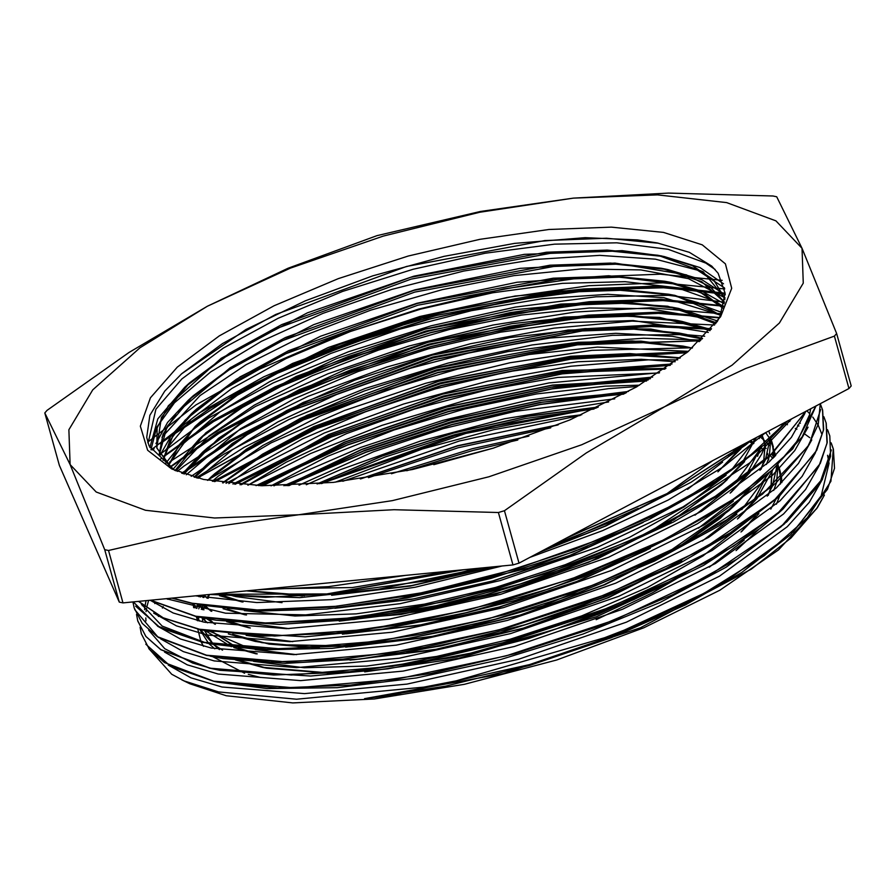<?xml version="1.0" encoding="UTF-8"?>
<svg xmlns="http://www.w3.org/2000/svg" width="896" height="896" viewBox="0 0 896 896"><rect width="100%" height="100%" fill="white"/><g stroke="black" fill="none" stroke-linecap="round" stroke-linejoin="round"><path stroke-width="1.34" d="M717.125 321.731L720.115 315.941L725.133 293.093L718.11 273.235L711.794 266.157L689.371 252.381L657.205 242.917L637.437 239.882L585.234 237.698L514.64 243.41L443.912 256.402L372.77 275.878L305.346 300.787L245.941 329.448L181.507 373.912L164.774 391.126L149.822 415.352L146.72 437.371L149.083 445.906L174.474 470.232M203.638 479.483L171.741 468.966L147.582 450.296L140.336 426.126L150.438 397.869L177.285 367.181L219.296 335.866L274.03 305.749L338.262 278.611L408.229 256.043L479.83 239.355L548.867 229.533L611.285 227.158L663.432 232.355L702.251 244.832L725.458 263.861L731.696 288.31L720.608 316.758L688.005 351.669L636.496 386.926L569.957 419.91L493.382 448.134L412.507 469.47L333.402 482.339L261.99 485.766L203.638 479.483M726.006 581.056L687.904 602.146L612.293 636.104L529.57 664.608L391.81 695.184L364.571 698.645L503.63 673.613L640.438 627.794L751.397 569.106L790.91 538.07L817.32 507.696L824.421 494.984M148.747 648.514L171.707 674.296L184.229 681.016L218.68 691.947L296.598 699.205L423.853 687.075L456.131 680.859L604.61 637.75L624.277 630.146L704.368 593.118L726.32 580.877L790.653 534.632L827.512 489.294L834.467 468.306L833.426 449.086L831.387 443.397M817.32 507.696L778.523 549.965L719.79 590.184L643.922 627.794L556.606 659.971L464.386 684.309L374.181 698.981L292.757 702.878L226.218 695.722L189.84 683.726L181.798 679.851M158.402 616.437L158.67 615.787M162.4 608.026L163.206 606.57M167.742 599.29L168.258 598.528M342.821 481.253L459.502 440.933L580.294 415.397M785.086 423.774L787.472 424.76M795.334 428.445L796.902 429.262M804.272 433.664L809.782 437.674M822.382 498.355L816.502 508.928M798.918 425.891L797.664 425.208M789.902 421.389L788.211 420.65M595.997 408.162L496.518 425.69L468.406 432.589L320.97 483.571M155.221 602.874L154.84 603.546M596.131 619.651L652.624 592.738L683.502 574.706L665.504 584.741L596.669 616.706L458.517 658.28L364.672 671.888M330.232 673.333L266.84 668.203L238.65 660.184M751.419 442.792L749.358 441.885M493.808 448L433.742 464.654M209.115 594.552L206.886 598.08M202.955 605.461L201.298 609.336M198.901 617.075L198.206 620.827M197.848 629.07L200.973 641.659M201.107 641.962L203.515 646.341M212.498 656.544L244.642 673.232M248.282 674.352L260.635 677.499M219.374 649.634L213.438 644.437M200.48 629.63L213.158 644.157L204.411 630.403M202.563 621.813L202.451 617.747M203.504 609.773L204.624 605.741M203.885 595.056L207.626 598.203L209.507 594.507M406.728 470.691L472.886 450.52L517.81 440.048M749.426 441.829L753.368 443.789M778.142 466.659L781.514 477.635M781.536 477.792L781.827 482.608M779.699 495.835L776.418 504.179M758.688 529.558L736.109 550.637M159.499 454.664L208.902 417.827L273.123 382.95L348.701 351.624L431.122 325.819L515.301 307.115L596.053 296.755L668.517 295.31L724.528 302.198L710.069 286.754L686.381 274.837L615.003 263.043L520.162 268.341L414.848 289.901L313.611 324.654L230.317 367.685L176.378 412.989L162.982 434.482L159.253 454.205M751.419 440.126L745.36 445.189L691.085 482.25L622.787 517.171L554.613 544.309M476.09 568.546L461.238 572.365L377.955 589.288L299.79 597.677L210.157 594.44M169.747 461.776L255.427 406.414L328.003 373.789L408.811 346.069L492.99 325.046L575.378 311.976L650.866 307.776L721.09 313.712M784.762 422.475L766.629 442.512L760.021 436.722M760.301 448.414L713.171 483.896L648.749 519.702L573.115 551.902L490.829 578.48L406.974 597.934L326.715 609L254.923 611.139L199.058 604.778M177.285 471.442L183.893 466.178L239.03 430.181L308.045 396.402L386.848 366.99L470.534 343.706L553.997 328.104L632.173 321.059L714.616 325.013M150.427 600.264L195.798 616.437L259.885 623.134L332.584 620.222L413.258 608.507L497.146 588.728L579.275 561.938L654.864 529.749L719.365 493.987L769.104 456.725L724.192 491.971L673.68 521.909L601.014 555.419L520.274 583.957L436.352 605.73L354.424 619.517L279.552 624.411L216.25 620.256L202.731 617.803M191.229 476.325L223.899 454.149L289.083 419.462L365.322 388.461L448.045 363.138L532.146 345.005L612.461 335.272L684.141 334.499L704.738 336.213M810.701 408.744L809.514 414.87L797.608 440.496L774.704 467.634M138.533 601.418L163.083 617.938L199.405 629.406L262.987 636.104L335.597 633.248L416.237 621.611L500.091 601.877L582.266 575.154L657.888 542.998L722.523 507.248L772.363 470.008L752.763 486.842L697.346 523.813L628.174 558.499L549.394 588.75L465.909 612.797L382.838 629.126L305.234 636.866L205.957 630.683M207.368 480.267L271.118 442.848L344.456 410.514L425.678 383.219L509.902 362.746L591.954 350.302L692.53 347.794M773.584 485.083L719.746 525.515L654.371 561.12L578.088 592.973L495.51 619.08L411.746 637.963L331.957 648.39L260.96 649.869L209.899 643.72M205.274 642.701L162.21 626.058L141.4 604.173M226.05 483.269L324.296 433.026L403.626 403.995L487.469 381.226L570.718 366.218L648.312 359.834L677.667 359.867M777.347 497.941L732.95 532.258L679.571 563.405L606.155 596.624L525.011 624.714L441.067 645.938L359.475 659.109L285.309 663.342L223.014 658.526L213.472 656.723M247.89 485.206L310.475 453.566L381.976 425.342L464.968 400.49L548.968 382.928L659.546 372.691M780.606 511.213L760.077 528.483L703.528 565.376L633.517 599.805L554.221 629.653L470.59 653.184L387.744 668.92L310.733 676.01L220.024 670.275L213.427 668.987L273.784 675.035L346.405 672.168L427.045 660.542L510.888 640.808L593.062 614.074L668.685 581.93L733.32 546.179L783.149 508.95L820.288 463.456L827.266 442.411L826.179 423.147M210.974 668.326L192.606 662.984L164.752 648.76L148.579 630.146M144.614 609.683L144.861 607.062M144.861 606.984L146.048 600.69M273.963 485.867L286.877 479.304L360.942 447.272L442.568 420.414L526.803 400.49L608.496 388.662L637.19 386.523M784.414 523.981L726.253 567.112L659.938 602.526L583.038 634.021L500.203 659.646L416.55 677.947L337.232 687.736L267.064 688.542L217.392 682.024L277.794 688.027L350.504 685.093L431.133 673.434L514.998 653.632L597.128 626.898L672.683 594.698L737.262 558.958L786.946 521.718L819.482 484.333L831.331 449.926M306.275 484.702L340.603 469.661L420.426 441.045L504.403 418.79L608.552 402.002M799.4 422.654L800.386 423.237M827.602 455.269L829.024 463.266M829.035 463.49L821.218 495.846L793.061 532.179M790.653 534.632L741.686 572.544L685.395 604.89L611.251 637.784L529.726 665.437L445.794 686.112L364.571 698.645M624.949 393.411L540.142 404.6L451.965 424.659L366.038 452.267L287.986 485.598M145.869 644.258L170.632 666.422L213.472 681.229M213.819 681.307L217.392 682.024M828.341 431.704L827.467 429.654M650.138 378.739L552.328 388.909L448.358 411.667L347.592 444.965L259.034 485.688M136.528 614.365L137.794 621.04L145.914 636.496L160.832 649.701L209.877 668.259M210.202 668.338L213.427 668.987M670.253 365.322L562.218 373.811L444.786 398.709L331.43 437.002L235.122 484.254M134.691 609.65L158.222 637.358L206.584 655.368L270.626 662.054L343.314 659.154L423.998 647.45L507.886 627.67L590.027 600.891L665.627 568.691L730.139 532.93L779.89 495.678L816.726 450.352L823.659 429.363L822.629 410.155L820.299 403.794L822.539 409.998L823.446 430.36L815.416 452.682L773.718 500.864L701.758 549.674L606.973 594.194L498.971 629.933L388.898 653.296L287.963 662.01L206.562 655.178L157.282 636.619L142.296 623.392L134.154 607.891L132.966 601.966M686.661 352.766L570.483 359.184L441.246 385.706L316.915 428.557L214.861 481.645M135.598 606.2L160.418 627.816L202.686 642.298M203.022 642.376L266.941 649.096L339.651 646.173L420.269 634.514L504.134 614.723L586.275 587.989L661.83 555.789L726.421 520.061L776.115 482.821L809.155 444.629L820.579 409.606M700.134 340.816L577.461 344.837L437.696 372.702L303.733 419.72L197.456 478.027M772.363 470.008L802.122 436.912L816.066 405.899M711.11 329.258L651.493 326.435L583.262 330.781L434.224 359.71L291.76 410.48L231.448 441.157L182.426 473.435M769.104 456.725L806.03 411.219M719.186 317.867L658.482 313.421L587.675 316.96L510.485 328.227L430.976 346.629L353.27 371.179L281.467 400.546L219.352 433.194L170.083 467.342M172.01 598.158L191.89 603.366M192.237 603.445L256.099 610.176L328.798 607.242L409.416 595.605L493.27 575.803L575.422 549.08L650.978 516.891L715.579 481.152L765.285 443.912L787.304 421.131M723.643 306.219L662.95 300.586L591.214 303.285L512.333 314.238L430.685 332.752L350.806 357.795L277.054 387.957L213.562 421.523L163.778 456.646M211.758 594.294L265.328 597.318L326.906 594.115L463.826 569.733M566.261 538.138L670.41 492.262L750.344 440.698M725.166 294.056L716.923 292.443L725.166 294.246L665 287.739L593.074 289.856L513.598 300.373L430.987 318.741L349.944 343.829L275.083 374.237L210.549 408.173L160.138 443.71M798.851 426.003L797.586 425.309M789.835 421.478L788.088 420.717M596.971 407.691L454.955 435.613L319.054 483.739M168.269 665.09L191.005 677.858L221.939 686.986L304.494 693.582L407.053 684.04L518.358 659.344L626.405 622.126L719.398 576.285L787.237 526.781L809.323 502.298L822.629 478.867M628.477 391.474L541.901 402.248L451.349 422.654L363.294 451.147L283.909 485.722M148.602 600.443L146.854 606.838M146.552 608.35L146.059 611.677M145.768 617.87L145.947 620.962M164.573 652.042L187.309 664.81L218.12 673.994L300.664 680.602L403.122 671.104L514.427 646.486L622.474 609.269L715.512 563.483L783.507 513.968L805.582 489.496L818.933 466.054M821.587 433.642L818.115 425.006M818.048 424.883L812.818 417.077M809.805 413.672L806.848 410.782M652.658 377.149L553.627 386.714L447.765 409.674L345.24 443.744L256.088 485.587M142.173 604.845L142.206 605.73M160.642 638.848L183.31 651.672L214.11 660.901L296.587 667.632L399.146 658.213L510.619 633.55L618.811 596.31L712.04 550.446L780.002 500.864L802.155 476.347L815.405 452.906M672.011 364.056L563.282 371.728L444.158 396.682L329.336 435.77L232.96 484.042M157.55 626.214L180.298 638.96L211.232 648.088L293.81 654.651L396.346 645.086L507.618 620.402L615.63 583.184L708.579 537.365L776.429 487.872L798.493 463.4L811.821 439.97M687.904 351.736L571.379 357.146L440.586 383.712L315.011 427.325L213.27 481.376M153.686 613.043L176.4 625.822L207.189 635.029L289.71 641.659L392.157 632.206L503.496 607.589L611.565 570.382L704.659 524.586L772.677 475.07L794.786 450.576L808.125 427.146M700.93 340.043L643.395 338.184L578.267 342.899L437.08 370.709L301.93 418.477L244.149 447.306L196.325 477.736M150.315 600.275L173.13 612.998L204.086 622.126L286.686 628.69L389.245 619.136L500.573 594.406L608.586 557.155L701.568 511.325L769.339 461.81L791.426 437.326L804.642 413.918M804.933 413.146L805.515 411.488M711.581 328.709L652.411 325.069L584.058 328.866L433.563 357.694L289.957 409.282L229.869 440.462L181.72 473.178M166.398 598.707L225.534 613.155L305.715 614.925L400.019 603.725L500.091 580.552L597.262 547.333L682.92 506.946L749.717 462.851L791.627 418.846M719.354 317.531L659.277 312.166L588.269 315.134L510.406 326.178L429.968 344.736L351.467 369.656L279.306 399.594L217.437 432.802L169.445 467.41M195.395 595.885L256.85 602.605L331.766 599.682L415.24 587.216L501.85 566.037M529.771 557.458L602.605 530.69L668.349 499.934L723.52 466.704L765.475 432.69M720.922 305.514L660.856 299.32L589.266 301.728L510.216 312.581L428.355 331.206L348.354 356.518L274.893 386.982L212.218 420.851L163.901 456.098M258.216 589.77L328.35 586.678L405.866 575.389M634.424 502.062L693.134 470.982M716.923 292.443L656.174 286.317L583.755 288.915L661.461 285.936L725.133 293.182M709.296 567.112L744.206 540.064M770.728 509.197L776.059 499.061M780.382 484.053L780.741 478.542M780.73 478.173L778.042 464.722M774.01 457.285L771.758 454.294M766.147 448.47L764.602 447.149M754.947 440.44L752.954 439.309M550.67 427.851L458.046 447.81L368.491 477.669M200.626 595.37L200.021 596.837M197.624 604.509L196.918 608.406M196.706 616.627L197.266 620.603M213.528 644.448L222.522 650.16M253.557 661.36L304.248 667.789L366.666 666.098L436.699 656.443L509.97 639.33L581.739 615.877L647.461 587.485L702.946 555.99L744.61 523.309M767.166 496.216L772.464 486.114M772.509 486.024L777.101 465.629M775.734 455.538L774.458 451.752M594.082 409.069L525.426 418.566L454.384 434.829L385.179 456.938L321.843 483.493M193.054 603.613L193.626 607.634M196.874 616.661L199.674 621.163M209.843 631.366L248.909 648.144M255.203 649.555L296.621 654.606M702.374 540.994L736.926 514.17M741.765 509.6L768.88 473.155M773.181 458.102L773.506 452.659M773.506 452.29L772.15 442.691M772.117 442.59L770.818 438.782M623.706 394.094L539.952 402.438L450.699 421.893L364.347 450.509L288.915 485.576M193.211 603.646L196.034 608.205M206.27 618.419L215.421 624.232M246.187 635.387L292.802 641.614M698.421 528.226L733.432 501.11M759.931 470.277L765.262 460.13M765.408 459.805L769.944 439.611M646.531 380.968L551.51 387.195L447.037 408.934L346.494 443.296L262.875 485.778M202.563 605.394L211.747 611.24M242.771 622.429L289.027 628.645M694.949 515.189L733.813 484.378M734.496 483.717L761.667 447.182M664.843 369.118L561.254 372.467L443.318 395.976L330.478 435.646L241.338 484.781M202.91 595.157L208.208 598.304M244.406 610.624L294.974 616.056L356.216 613.85L424.458 604.128L495.555 587.429L565.298 564.726L629.429 537.365L684.152 506.934L726.107 475.261M730.957 470.68L756.616 437.371M679.896 358.165L628.835 354.906L569.722 358.131L439.611 383.04L315.762 427.694L264.141 454.653L223.104 482.888M223.451 593.152L234.539 596.254M235.379 596.456L281.982 602.683M687.568 489.339L722.658 462.168M727.373 457.722L736.736 447.899M692.306 347.995L637.515 342.082L575.49 344.254L436.374 369.97L304.349 418.387L250.779 447.664L207.502 480.29M266.907 588.918L352.218 587.586L451.36 570.954M585.614 527.901L687.557 473.939M702.576 338.419L685.955 334.432L633.875 329.123L571.85 331.262L432.656 357.011L300.586 405.474L247.083 434.773L206.214 465.17L194.096 477.142M710.942 329.459L682.035 321.406L629.955 316.131L567.862 318.338L428.702 344.142L296.744 392.627L243.275 421.915L202.518 452.301L182.627 473.514M717.573 320.936L678.698 308.493L626.696 303.15L564.659 305.323L425.544 331.05L293.53 379.467L239.96 408.744L199.147 439.13L172.962 469.437M721.65 312.334L675.181 295.512L623.112 290.192L561.098 292.331L421.904 318.069L289.834 366.52L236.32 395.819L195.451 426.205L165.726 463.266M724.237 303.722L701.904 291.211L671.238 282.475L619.147 277.2L557.054 279.406L417.894 305.222L285.936 353.696L232.467 382.984L191.71 413.381L171.55 434.963L159.947 455.493M725.178 294.829L702.027 279.776L667.878 269.562L615.877 264.219L553.84 266.403L414.714 292.13L282.71 340.547L229.152 369.835L188.339 400.21L167.608 422.475L155.926 443.598M723.475 283.819L700.034 267.546L664.406 256.581L612.349 251.261L550.334 253.4L411.152 279.126L279.082 327.566L225.557 356.866L184.677 387.251L157.797 418.88L149.856 447.541M658.661 243.208L606.57 238.224L544.746 240.61L406.571 266.426L275.621 314.541L222.432 343.582L181.709 373.733M148.075 443.218L155.926 409.27L181.81 379.064L223.328 348.085L278.096 318.27L342.653 291.435L413.146 269.304L485.24 253.198L554.523 244.216L616.829 242.838L668.248 249.278L705.802 263.088L715.12 269.517M150.976 449.624L156.856 427.179L174.474 402.752L210.84 371.829L261.296 341.376L322.896 313.32L391.776 289.352L463.814 271.04L534.587 259.459L599.749 255.416L655.402 259.134L697.402 270.2L724.517 287.941M161.997 437.237L200.01 395.618L245.907 364.784L303.99 335.675L370.81 310.117L442.243 289.666L513.946 275.654L581.56 268.912L640.909 269.942L688.464 278.656L725.066 297.898M165.749 449.87L191.094 419.384L231.952 388.405L286.194 358.49L350.381 331.486L420.706 309.109L492.822 292.712L562.33 283.382L625.027 281.658L677.018 287.762L715.243 301.246L723.542 306.6M169.243 463.086L184.016 443.05L219.677 412.149L269.562 381.64L330.736 353.427L399.381 329.246L471.363 310.654L542.293 298.749L607.79 294.37L663.958 297.73L720.462 315.179L674.307 295.288L603.221 288.68L515.077 296.05L419.821 316.478L328.104 347.57L250.186 385.784L194.88 426.742L168.258 465.752M175.997 470.904L209.082 435.938L254.352 405.082L311.954 375.85L378.482 350.101L449.792 329.381L521.573 315.067L589.467 307.978L649.264 308.661L697.424 317.027L715.602 323.758M186.267 474.768L240.598 428.714L294.302 398.709L358.131 371.538L428.277 348.925L500.405 332.226L570.114 322.571L633.214 320.499L708.344 332.382M198.33 478.24L232.165 449.87L277.838 421.904L338.587 393.557L406.986 369.152L478.923 350.28L549.987 338.061L615.821 333.323L672.482 336.336L699.362 341.555M638.165 508.323L570.461 538.843L551.376 546.022M481.454 568.019L428.859 580.462L331.576 593.645M327.253 593.891L296.318 594.586L248.046 590.755M212.408 481.219L218.176 476.269L262.83 445.379L319.939 416.035L386.154 390.085L457.341 369.118L529.2 354.491L597.352 347.066L688.43 351.299M740.958 448.706L717.875 471.878L737.184 451.629M587.294 546.493L529.066 567.918L392.549 600.499M241.875 601.944L219.531 595.706M216.966 594.742L215.04 593.97M228.85 483.594L249.278 469.034L302.445 438.939L365.893 411.6L435.837 388.752L507.976 371.762L577.886 361.782L641.368 359.352L675.181 361.738M760.592 435.266L759.248 438.57M744.52 461.686L723.363 483.123L649.376 532.19M645.803 534.061L622.731 545.474L556.965 572.544L486.125 594.664L414.523 610.467L338.71 619.618M245.325 614.902L223.082 608.686M200.469 596.926L198.71 595.56M248.114 485.229L286.149 462.179L346.461 433.686L414.602 409.08L486.472 389.928L557.67 377.384L659.154 372.949M765.744 443.498L761.734 454.048L749.862 472.517M749.493 472.976L730.89 492.576M649.006 547.232L584.282 576.587L514.707 600.578L442.87 618.733L342.283 632.576M249.256 627.928L226.722 621.69M203.997 609.874L197.926 604.576M271.006 485.867L327.947 456.221L393.837 430.091L464.89 408.867L536.816 393.926L605.226 386.165L639.498 385.19M768.779 430.931L769.787 434.034M770.773 438.827L769.373 456.266M769.294 456.557L766.45 464.498M751.755 487.637L733.656 506.307L670.555 550.491L656.678 558.096M653.307 559.854L543.032 605.808L471.475 626.114L400.501 639.845L345.89 645.546M342.317 645.758L277.357 644.661L255.282 641.402L228.323 633.886M207.536 622.832L201.499 617.568M194.365 607.813L192.517 603.501M298.984 485.139L373.666 451.674L443.419 428.59L515.547 411.32L614.768 398.821M765.688 432.578L770.112 439.074M770.246 439.32L774.323 451.472M774.368 451.83L774.738 456.557M772.934 469.493L757.098 498.411M756.672 498.949L738.214 518.437M656.578 573.003L636.294 583.094L570.864 610.355L500.158 632.733L407.042 652.378M256.144 653.845L233.901 647.629M231.325 646.654L205.128 630.538M197.915 620.749L196.078 616.493M194.275 607.79L194.197 603.848M335.272 482.138L422.218 449.008L494.021 429.587L565.342 416.718L581.784 414.736M766.718 442.613L769.261 445.458M773.864 452.312L775.499 455.773M777.941 464.822L776.608 482.194M776.552 482.429L773.696 490.414M758.912 513.587L741.72 531.462M659.848 586.141L598.08 614.32L528.718 638.546L456.882 656.992L352.99 671.518M348.914 671.754L323.198 672.47L262.226 667.296L235.48 659.859M214.782 648.794L208.746 643.518M208.69 643.462L199.707 629.474M197.848 620.738L197.758 616.84M198.834 608.821L199.898 604.934M202.899 597.386L204.064 595.045M391.451 473.704L472.438 448.616L528.864 436.117M749.862 441.448L753.76 443.453M760.95 447.832L764.254 450.251M770.302 455.638L772.822 458.45M777.459 465.282L778.848 468.126M665.493 584.741L683.077 574.762M740.97 531.989L755.149 516.499M768.186 495.331L770.874 487.547M770.918 487.402L772.005 470.333M768.746 459.917L768.443 459.312M753.962 442.971L750.714 440.731M558.421 424.738L457.464 445.782L360.315 478.901M204.422 595L203.706 597.531M202.451 605.382L202.429 609.571M203.997 618.027L205.822 622.485M212.442 631.792L236.163 647.147M238.706 648.166L257.298 653.912M353.573 659.747L436.128 649.298L523.365 628.107L607.029 598.069L679.146 561.971M737.442 518.974L752.875 501.827M753.256 501.323L767.267 474.611M768.443 457.33L768.634 458.752M765.139 446.936L764.859 446.398M598.36 407.019L527.531 416.136L453.757 432.846L381.987 455.952L317.083 483.907M198.811 595.549L198.856 596.602L198.811 595.549M200.435 605.024L202.272 609.538M208.835 618.834L214.704 624.12M233.072 634.368L261.867 642.69L319.267 647.662M349.91 646.755L432.611 636.317L520.05 615.048L603.837 584.909L676.043 548.722M678.07 547.512L728.661 510.81L747.97 490.56M760.95 469.392L763.627 461.664M763.672 461.507L765.038 445.872M763.963 440.216L761.88 434.582M626.517 392.56L541.442 400.243L450.072 419.877L361.794 449.4L285.757 485.677M198.229 595.605L198.699 596.568M205.262 605.842L211.142 611.15M229.443 621.41L250.342 627.995M346.293 633.786L420.638 624.859L499.453 606.973L576.666 581.493L646.195 550.323M730.139 493.091L745.718 475.821M746.032 475.406L760.077 448.627M761.634 436.363L761.566 434.75M648.312 379.87L552.664 385.112L446.342 406.941L344.288 442.176L260.758 485.733M227.886 609.235L246.478 614.97M314.563 621.712L401.184 614.477L496.16 593.925L588.728 562.262L668.349 523.04M670.846 521.55L721.314 485.027L740.723 464.621M742.459 462.381L755.866 437.774M665.907 368.379L562.206 370.507L442.635 394.005L328.474 434.515L240.027 484.68M222.286 595.437L243.029 602.011M339.069 607.824L413.594 598.875L492.666 580.91L570.024 555.318L639.699 524.026M738.909 449.4L741.989 445.122M680.344 357.818L629.877 353.606L570.606 356.25L438.906 381.046L313.813 426.608L262.483 454.138L222.499 482.798M247.61 590.8L304.461 595.762M335.586 594.854L411.824 585.581L492.598 566.933M540.064 552.014L604.923 526.198L661.461 496.922M692.272 348.018L640.954 341.096L578.166 342.294L508.043 351.523L435.142 368.122L364.269 390.981L300.003 418.555L246.646 449.008L207.558 480.301M702.072 338.912L650.787 329.034L585.099 328.597L510.048 337.546L431.334 355.208L354.973 380.139L286.821 410.435L232.03 443.677L194.835 477.333M710.046 330.467L659.658 317.419L591.629 315.078L511.874 323.669L427.47 342.294L345.789 369.331L274.053 402.304L218.467 438.278L184.05 474.018M716.386 322.728L667.778 306.208L597.822 301.795L513.61 309.814L423.483 329.426L336.56 358.59L261.464 394.296L205.778 432.925L175.078 470.501M723.094 308.179L705.757 294.795L680.378 284.726L608.731 275.755L517.126 282.251L416.92 303.296L320.522 336.224L239.982 376.835L185.237 419.955L169.814 440.754L163.061 460.152M724.886 299.723L724.338 297.483L713.586 279.765L692.373 265.72L661.461 255.909L622.149 250.622L524.339 254.363L413.829 276.237L307.406 312.782L221.178 358.322L168.302 405.821L157.136 427.963L156.811 447.877L172.805 469.347M683.502 574.706L685.395 573.574M741.877 531.35L755.642 516.118M768.309 495.219L771.019 487.312M771.075 487.066L772.072 470.277M768.757 459.995L768.432 459.357M753.906 443.106L750.613 440.821M557.693 425.029L457.475 445.973L360.965 478.811M204.478 595L203.762 597.542M202.496 605.382L202.485 609.571M204.042 618.038L205.845 622.496M212.296 631.77L235.693 647.102M238.179 648.11L256.558 653.867M350.045 660.106L434.011 649.891L523.118 628.365L608.496 597.632L681.755 560.638M738.125 518.493L753.368 501.458M753.749 500.954L767.357 474.533M768.432 457.24L767.592 453.365M597.968 407.21L527.33 416.36L453.802 433.003L382.29 456.042L317.509 483.862M200.39 605.024L202.227 609.526M208.947 619.024L214.547 624.086M232.501 634.312L269.125 644.134L316.658 647.819M345.666 647.181L429.8 637.022L519.109 615.507L604.766 584.718L678.182 547.624M680.165 546.414L720.238 518.302L748.339 490.28M761.197 469.179L763.806 461.507M763.84 461.35L764.826 444.338M764.814 444.248L761.813 434.616M626.17 392.739L541.274 400.434L450.094 420.067L362.04 449.501L286.082 485.666M198.162 595.616L198.598 596.557M205.262 605.998L210.941 611.106M229.062 621.376L249.346 627.928M342.384 634.178L418.6 625.386L499.766 607.085L579.152 580.709L650.261 548.408M731.058 492.453L746.133 475.518M757.512 456.31L760.189 448.526M761.723 436.285L761.645 434.706M648.066 380.027L552.518 385.325L446.421 407.109L344.512 442.254L261.05 485.744M203.717 595.078L207.323 598.158M227.382 609.179L245.739 614.925M339.214 621.174L423.192 610.96L512.31 589.434L597.699 558.701L670.958 521.707M673.389 520.229L727.093 479.808M665.694 368.536L562.094 370.686L442.68 394.162L328.664 434.616L240.285 484.691M217.896 593.69L221.234 595.19M221.704 595.381L242.122 601.966M334.869 608.25L411.163 599.48L492.386 581.168L571.906 554.792L643.059 522.435M680.176 357.952L629.742 353.774L570.494 356.44L438.939 381.237L314.014 426.72L262.685 454.194L222.746 482.832M246.96 590.856L302.333 595.907M331.621 595.258L410.144 586.051L493.685 566.832M539.056 552.541L605.864 525.974L663.712 495.757M666.008 494.368L712.488 460.734M692.126 348.152L682.931 346.136L632.162 340.917L571.614 343.034L435.848 368.122L307.026 415.352L254.766 443.923L214.928 473.547L207.771 480.346M701.96 339.024L679.358 333.144L628.522 327.958L567.986 330.042L432.141 355.163L303.274 402.438L251.07 431.021L211.198 460.667L194.992 477.378M709.946 330.59L675.45 320.118L624.613 314.966L563.998 317.117L428.187 342.294L299.432 389.581L247.262 418.152L207.502 447.798L184.15 474.051M716.318 322.818L672.112 307.205L621.342 301.986L560.795 304.102L425.029 329.202L296.206 376.432L243.947 405.003L204.131 434.627L175.157 470.534M720.418 315.28L698.656 302.87L668.584 294.224L617.758 289.027L557.234 291.11L421.389 316.221L292.522 363.485L240.307 392.067L200.435 421.714L179.57 444.382L168.336 465.819M723.072 308.235L700.011 292.051L664.653 281.187L613.805 276.035L553.202 278.186L417.379 303.363L288.624 350.661L236.454 379.232L196.706 408.878L173.085 435.557L163.15 460.275M724.506 302.31L701.646 281.658L661.293 268.274L610.523 263.054L549.965 265.182L414.198 290.282L285.387 337.512L233.128 366.083L193.323 395.707L167.07 426.485L159.342 454.362M724.898 299.622L724.416 297.64L703.147 271.701L657.81 255.293L606.995 250.096L546.47 252.179L410.637 277.278L281.77 324.531L229.544 353.114L189.661 382.76L161.381 417.424L156.845 448.056L172.133 468.978M704.346 593.118L764.4 555.666L807.419 517.63L830.95 481.309L833.325 448.93L831.096 442.714M625.33 393.21L540.355 404.376L451.909 424.491L365.803 452.166L287.538 485.621M140.123 627.312L141.355 633.842L149.453 649.354L164.483 662.57L213.73 681.15L295.187 687.949L396.077 679.258L506.173 655.894L614.152 620.133L708.96 575.635L780.931 526.814L822.573 478.632L830.648 456.31L829.763 435.938L827.478 429.666M650.451 378.538L552.462 388.696L448.336 411.51L347.357 444.842L258.709 485.677M136.562 614.432L137.794 620.85L145.869 636.373L160.832 649.611L210.168 668.158L291.558 674.979L392.47 666.299L502.566 642.902L610.534 607.174L705.387 562.654L777.28 513.845L819.011 465.662L826.997 443.352L826.168 422.957L823.917 416.707M670.477 365.165L562.352 373.632L444.741 398.507L331.218 436.901L234.864 484.232M686.874 352.598L570.584 358.971L441.179 385.549L316.747 428.456L214.603 481.6M133.224 601.944L157.842 626.192L202.933 642.219L282.419 649.029L380.722 641.021L488.309 618.845L594.541 584.64L689.058 541.71L762.507 494.166L807.71 446.634L818.227 424.301L820.288 403.67M700.291 340.659L577.539 344.658L437.685 372.534L303.576 419.586L197.21 477.96M138.611 601.418L163.15 617.826L199.382 629.227L274.579 636.082L367.382 629.406L469.426 609.762L571.659 578.861L664.888 539.358L740.858 494.76L792.77 448.941L815.92 405.978M711.245 329.101L651.571 326.267L583.352 330.579L434.168 359.52L291.592 410.346L231.291 441.045L182.235 473.368M150.64 600.242L195.754 616.258L266.347 623.078L352.968 617.814L448.75 600.88L546.022 573.507L637.067 537.914L714.56 496.81L772.386 453.488L805.885 411.298M719.264 317.71L658.56 313.253L587.698 316.781L510.496 328.037L430.909 346.472L353.17 371.011L281.355 400.422L219.162 433.082L169.982 467.253M172.39 598.125L192.147 603.288L257.275 610.008L336.683 606.301L424.906 592.312L515.85 569.038L603.176 538.003L680.926 501.346L743.602 461.53L787.002 421.288M723.688 306.085L663.04 300.395L591.338 303.106L512.467 314.037L430.853 332.517L350.952 357.56L277.2 387.688L213.685 421.254L163.834 456.355M212.486 594.216L326.816 593.936L462.526 569.867M567.325 537.578L670.275 492.128L749.493 441.146M720.171 293.104L659.512 287.437L587.787 290.125L508.906 301.056L427.235 319.547L347.346 344.579L273.56 374.741L210.022 408.307L160.205 443.43M152.667 449.982L154.112 448.683L152.667 449.982M583.755 288.915L563.326 291.088L436.934 315.437L396.211 326.962L315.045 355.69L242.368 389.312L160.227 443.33M151.122 449.882L199.662 412.731L263.682 376.88L339.338 344.478L422.094 317.464L506.979 297.461L588.907 285.667L662.973 282.789L724.707 289.005M147.739 442.142L196.011 404.902L259.918 368.894L335.608 336.325L418.522 309.142L503.653 288.982L585.861 277.077L660.195 274.131L722.165 280.325M108.494 550.502L205.923 528.013L298.805 514.73L393.971 509.69L498.422 512.523L512.96 564.95L123.032 602.93L108.494 550.502L104.742 549.685L119.28 602.112L59.338 465.405L44.8 412.978L70.123 464.554L104.742 549.685M848.949 388.494L518.963 563.181L504.426 510.754L586.342 452.872L664.765 406.627L745.472 368.626L834.411 336.067L848.949 388.494L851.2 385.907L836.662 333.48L802.032 248.338L776.72 196.773L772.968 195.955L668.517 193.122L573.35 198.162L480.469 211.434L377.037 235.704L288.098 268.262L207.39 306.264L128.968 352.498L47.051 410.39L44.8 412.978M207.39 306.264L290.382 268.162L383.298 236.085L479.808 212.206L573.35 198.162L657.53 194.891L726.611 202.642L775.902 220.875L802.032 248.338L803.219 283.181L779.397 323.008L732.166 365.109L664.765 406.627L581.773 444.73L488.858 476.806L392.336 500.685L298.805 514.73L214.626 517.989L145.533 510.25L96.253 492.016L70.123 464.554L68.925 429.71L92.758 389.883L139.989 347.782L207.39 306.264M834.411 336.067L836.662 333.48M498.422 512.523L504.426 510.754M518.963 563.181L512.96 564.95M123.032 602.93L119.28 602.112M750.344 442.243L753.435 443.733M205.979 618.453L199.394 617.165M209.205 631.344L202.608 630.056M213.136 644.381L206.55 643.093M774.894 500.181L779.89 495.678M216.72 657.384L210.134 656.096M778.165 513.442L783.149 508.95M772.173 442.691L773.371 447.014M779.363 468.642L780.539 472.864M728.661 510.81L733.656 506.307M721.314 485.027L726.286 480.525M266.84 668.203L262.226 667.296M689.517 347.424L682.931 346.136M209.955 478.05L214.928 473.547M685.955 334.432L679.358 333.144M206.214 465.17L211.198 460.667M682.035 321.406L675.45 320.118M202.518 452.301L207.502 447.798M678.698 308.493L672.112 307.205M199.147 439.13L204.131 434.627M675.181 295.512L668.584 294.224M195.451 426.205L200.435 421.714M671.238 282.475L664.653 281.187M191.71 413.381L196.706 408.878M667.878 269.562L661.293 268.274M188.339 400.21L193.323 395.707M664.406 256.581L657.81 255.293M184.677 387.251L189.661 382.76M160.093 459.502L161.582 458.158"/></g></svg>
